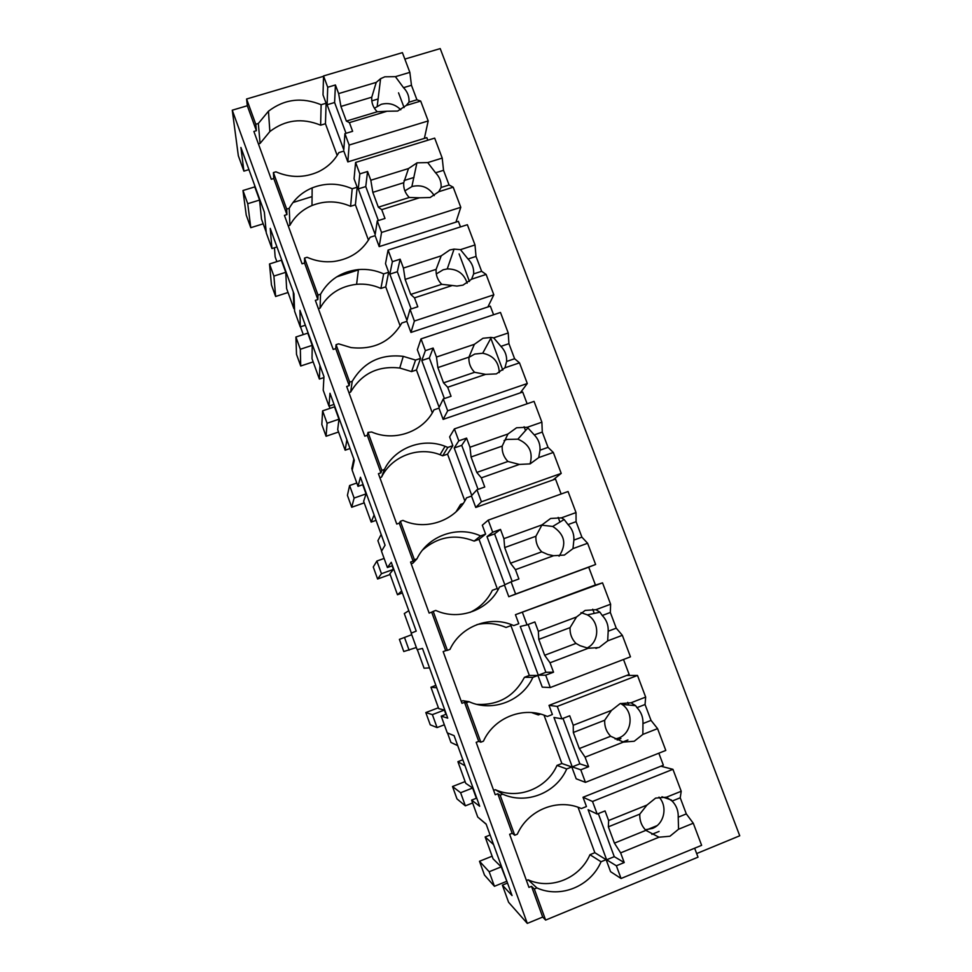 <?xml version="1.0" encoding="UTF-8"?>
<svg xmlns="http://www.w3.org/2000/svg" width="972" height="972" viewBox="0 0 972 972"><rect width="100%" height="100%" fill="white"/><g stroke="black" fill="none" stroke-linecap="round" stroke-linejoin="round"><path stroke-width="1.46" d="M250.776 227.691L247.739 203.707L242.964 190.512L246.244 215.128L250.776 227.691L263.181 223.827M266.219 232.199L261.492 219.125L259.56 200.062L247.739 203.707M292.985 202.516L312.073 196.599M242.964 190.512L254.786 186.891L254.603 185.251M248.941 169.602L243.899 171.133L238.334 155.763L232.259 110.201L247.301 105.741L246.596 99.01L255.782 124.258L256.389 130.698L253.886 131.451L271.285 179.273L273.8 178.508L286.934 214.593L284.419 215.371L302.049 263.813L304.564 263.011L317.868 299.558L315.353 300.372L333.202 349.434L335.729 348.608L342.909 368.327L349.203 385.629L346.676 386.467L364.767 436.173L367.295 435.31L374.572 455.285L380.951 472.817L378.424 473.704L396.746 524.054L399.273 523.155L413.112 561.16L410.573 562.071L429.138 613.089L431.677 612.153L439.15 632.663L445.698 650.669L443.159 651.617L461.967 703.315L464.519 702.343L478.722 741.357L476.171 742.341L495.234 794.744L497.786 793.735L512.183 833.271L509.632 834.292L528.95 887.387L531.514 886.355L542.692 917.058L545.632 920.083L698.018 857.17L694.64 848.204M323.518 76.302L246.596 99.01M404.838 59.085L440.219 48.6L739.741 835.786L696.657 853.562M275.623 296.484L273.897 276.084L269.511 263.971L271.455 284.966L275.623 296.484L288.052 292.499M336.677 276.886L358.389 269.912M465.005 765.754L457.909 761.683L465.734 783.311L472.635 788.013L476.353 798.255M478.042 817.306L486.207 824.268M493.594 844.632L485.162 836.965L493.071 858.823L501.212 866.866L507.177 882.126M254.786 186.891L259.56 200.062M274.444 247.751L275.149 256.875L276.874 261.638M269.511 263.971L281.358 260.217L285.744 272.306L286.619 288.562L293.909 308.683L294.492 308.489M293.289 291.965L293.909 308.683M300.47 326.811L303.288 334.599M313.166 361.888L300.713 366.007L296.509 354.367L295.913 337.005L307.784 333.129L312.219 345.352L312.024 358.729L319.387 379.068L323.907 377.561M319.934 365.484L319.387 379.068M329.168 406.077L329.994 408.362M338.56 432.005L326.07 436.258L321.829 424.497L322.607 410.852L334.502 406.843L338.973 419.199L337.697 429.636L345.145 450.194L350.029 448.517M346.87 439.818L345.145 450.194M353.844 459.063L351.803 468.613L352.253 469.853M362.714 484.712L366.043 493.885L363.65 501.309L371.17 522.086L376.067 520.36M374.111 514.978L371.17 522.086M381.17 534.442L377.901 540.699L381.632 550.99M392.117 565.826L393.405 569.398L389.869 573.759L397.475 594.755L402.384 592.969M401.667 591L397.475 594.755M408.799 610.683L404.291 613.563L411.363 633.1M417.34 649.636L424.071 668.214L429.527 667.873M436.744 687.775L430.948 687.228L438.7 708.612L444.386 710.058L445.929 714.335M447.509 732.961L450.947 742.462L457.703 745.621M243.899 171.133L240.91 147.465L264.348 212.127L266.292 232.988L271.929 248.553L270.24 228.384L293.969 293.848L294.589 311.137L300.275 326.871L299.935 310.311L323.955 376.589L323.214 390.209L328.973 406.138L329.994 393.259L354.318 460.363L352.18 470.229L358.012 486.352L360.442 477.252L385.07 545.207L381.498 551.209L387.403 567.527L391.266 562.302L416.21 631.12L411.168 633.173L417.146 649.685L422.48 648.433L447.74 718.138L441.203 716.145L447.254 732.852L454.106 735.67L479.694 806.274L471.602 800.126L477.726 817.039L486.122 824.037L512.05 895.552L502.378 885.14L508.587 902.271L527.298 923.4L542.692 917.058M232.259 110.201L527.298 923.4M247.301 105.741L256.389 130.698M255.782 124.258L258.321 123.505L260.095 143.419L258.43 143.929M260.095 143.419L269.864 131.548C285.197 119.775 302.122 117.648 320.639 125.181L321.125 104.733C301.928 96.908 284.371 99.071 268.454 111.221L258.321 123.505M321.125 104.733L326.106 103.239L323.02 94.904L323.53 75.95L402.408 52.646L409.856 72.365L411.46 85.293L416.927 99.788L420.694 101.076L406.235 105.45L408.981 102.194C409.394 96.678 407.572 91.842 403.514 87.674L395.41 76.667L384.815 76.812L380.587 78.683L376.237 82.389L338.633 93.591L335.425 84.965L334.599 102.51L346.02 133.31M492.124 856.198L479.5 861.277L484.469 875.055L494.432 886.294L506.485 881.41M465.114 781.585L452.515 786.518L456.986 798.911L465.357 805.837L472.635 802.969M438.396 707.774L425.809 712.561L430.244 724.82L437.072 727.578L444.338 724.796M411.727 634.716L399.395 639.382L403.781 651.532L416.356 647.51M384.11 558.438L376.881 561.038L373.272 566.992L377.598 579.008L390.137 574.476M356.809 483.011L349.592 485.526L347.417 495.368L351.706 507.25L364.208 502.864M273.897 276.084L285.744 272.306M452.515 786.518L460.619 792.727L465.357 805.837M460.619 792.727L472.635 788.013M485.162 836.965L490.095 834.997M479.5 861.277L489.171 871.738L501.212 866.866M489.171 871.738L494.432 886.294M502.378 885.14L507.518 883.05M471.602 800.126L476.73 798.109M441.203 716.145L446.318 714.189M387.403 567.527L392.494 565.692M358.012 486.352L363.091 484.578M328.973 406.138L334.04 404.425M300.275 326.871L305.342 325.231M271.929 248.553L276.971 246.961M295.913 337.005L300.336 349.252L312.219 345.352M300.713 366.007L300.336 349.252M322.607 410.852L327.078 423.245L338.973 419.199M326.07 436.258L327.078 423.245M349.592 485.526L354.112 498.053L366.043 493.885M351.706 507.25L354.112 498.053M376.881 561.038L381.461 573.699L393.405 569.398M377.598 579.008L381.461 573.699M404.474 637.389L409.103 650.207M430.948 687.228L435.869 685.369M425.809 712.561L432.382 714.627L444.386 710.058M432.382 714.627L437.072 727.578M457.909 761.683L462.83 759.776M545.632 920.083L534.308 888.991L531.514 886.355M534.308 888.991L536.896 887.934C560.637 898.687 590.636 886.257 601.036 861.751L606.127 859.673L594.84 852.699L589.943 854.704L601.036 861.751M526.447 880.523L528.161 879.83L536.896 887.934M497.786 793.735L500.155 795.205L514.735 835.24L512.183 833.271M514.735 835.24L517.323 834.207C528.124 809.688 558.037 797.891 581.378 808.558L586.456 806.529L583.018 797.271L663.366 765.219L658.834 753.203M500.155 795.205L502.731 794.185L495.343 789.689C518.064 800.041 546.896 788.535 556.98 765.426L566.725 768.949L571.791 766.944L561.877 763.506L556.98 765.426M493.642 790.358L495.343 789.689M464.519 702.343L466.451 702.671L474.117 723.715L480.836 742.183L478.722 741.357M480.836 742.183L483.424 741.186C494.274 717.142 524.102 705.781 547.321 716.473L552.388 714.517L549.01 705.38L629.163 674.483L623.514 659.49M466.451 702.671L469.026 701.699L462.951 700.703L461.25 701.347M431.677 612.153L433.208 611.388L447.399 650.353L445.698 650.669M447.399 650.353L449.975 649.393C460.862 625.847 490.629 614.899 513.726 625.604L518.781 623.708L515.439 614.693L595.423 584.95L588.716 567.174L508.781 596.711L504.504 585.168L499.462 587.027C488.916 610.112 459.124 621.23 435.772 610.44L433.208 611.388M399.273 523.155L400.391 521.296L414.4 559.763L413.112 561.16M411.205 563.784L412.893 563.177L416.964 558.839L414.4 559.763M400.391 521.296L402.955 520.397C426.186 531.186 455.904 520.494 466.487 497.858L471.529 496.072L475.745 507.457L555.498 479.038L561.136 493.995M367.295 435.31L368.011 432.406L381.838 470.363L380.951 472.817M379.87 477.677L381.559 477.094L384.402 469.464L381.838 470.363M368.011 432.406L371.656 431.993C394.632 442.078 423.488 431.665 433.949 409.856L438.98 408.131L443.135 419.382L522.705 392.032L527.14 403.781M335.729 348.608L336.057 344.671L343.335 364.622L349.701 382.13L349.203 385.629M348.936 392.664L350.613 392.093L352.253 381.279L349.701 382.13M336.057 344.671L338.608 343.833L351.014 347.575C373.734 350.066 390.671 341.877 401.837 322.996L406.843 321.343L410.949 332.436L490.338 306.144L493.594 314.758M304.564 263.011L304.528 258.078L317.99 295.051L317.868 299.558M318.379 308.707L320.067 308.16L320.541 294.224L317.99 295.051M304.528 258.078L307.067 257.276C315.815 261.14 324.891 262.525 334.307 261.419C350.491 258.953 362.435 250.898 370.125 237.253L375.131 235.661L379.189 246.621L458.383 221.361L460.485 226.913M273.8 178.508L273.399 172.603L286.691 209.102L286.934 214.593M288.222 225.808L289.899 225.285L289.231 208.312L286.691 209.102M273.399 172.603L275.927 171.825C290.203 177.925 304.248 177.949 318.075 171.91C327.2 167.573 334.125 161.145 338.827 152.616L343.821 151.085L347.83 161.899L426.83 137.647L427.814 140.235M326.106 103.239L325.45 123.723L337.163 155.435M320.639 125.181L325.45 123.723M371.79 100.869L378.096 98.974M398.544 92.838L404.097 107.6M459.112 253.911L469.464 281.443M490.483 337.345L502.803 370.113M524.102 426.769L525.536 430.572M558.183 517.396L559.933 522.061M592.713 609.25L594.281 613.405M627.73 702.367L628.738 705.028M660.875 766.215L672.928 769.314L681.214 791.257L680.23 797.781L686.305 813.904L693.279 823.223L701.626 845.336L621.072 878.494L610.574 871.677L606.127 859.673M528.161 879.83C550.99 890.182 579.895 878.251 589.943 854.704M626.685 675.443L637.498 675.443L645.663 697.094L645.043 704.506L651.033 720.398L657.57 728.623L665.796 750.433L585.436 782.351L576.189 778.791L571.791 766.944M502.731 794.185C526.338 804.95 556.276 792.97 566.725 768.949M531.49 712.549L538.342 714.93L540.529 714.092M592.944 585.873L602.543 582.86L610.61 604.207L610.331 612.469L616.248 628.167L622.347 635.311L630.464 656.829L550.286 687.544L542.255 687.143L537.929 675.455L532.863 677.375C522.377 700.921 492.512 712.476 469.026 701.699M477.033 704.384C498.478 705.368 514.285 696.341 524.455 677.302L532.863 677.375M476.936 624.607C486.936 622.469 496.643 623.417 506.048 627.45L510.92 625.64L510.434 624.291L529.339 675.443L524.455 677.302M470.023 612.421C479.986 607.585 487.434 600.222 492.342 590.308L497.202 588.51L497.81 590.15L479.026 539.326L474.166 541.088C455.2 533.689 438.02 536.666 422.613 549.982M474.166 541.088L480.569 535.924C457.593 525.208 427.899 535.742 416.964 558.839M480.569 535.924L485.611 534.114L482.319 525.22L488.211 520.142L568.061 491.516L576.019 512.572L576.08 521.672L581.912 537.152L587.598 543.263L572.97 548.621L573.869 540.092C574.185 534.102 572.241 528.926 568.037 524.588L564.149 519.51L561.403 517.857L550.626 518.477L541.999 524.88L503.921 538.646L500.495 529.412L494.578 533.895L512.195 581.426M456.038 511.831L460.631 504.407L463.219 503.484M381.559 477.094C391.716 456.22 418.385 446.148 440.037 454.714L442.685 455.807L447.545 454.118L464.835 500.92M442.685 455.807L447.837 447.424L445.079 446.294C422.613 437.4 394.948 447.813 384.402 469.464M447.837 447.424L452.867 445.686L449.623 436.902L454.386 428.907L534.053 401.387L541.89 422.176L542.279 432.078L548.038 447.363L553.323 452.454L538.719 457.593L540.019 450.182C540.359 444.289 538.439 439.186 534.26 434.885L527.31 427.255L516.569 427.765L507.955 433.998L469.974 447.229L466.584 438.117L461.736 445.358L478.066 489.378M350.613 392.093C361.645 373.6 378.023 365.581 399.759 368.011L411.606 371.596L416.441 369.968L432.297 412.857M411.606 371.596L415.542 360.077L403.259 356.36C380.696 353.808 363.698 362.119 352.253 381.279M415.542 360.077L420.56 358.401L417.353 349.738L421.01 338.888L500.483 312.462L508.222 332.971L508.927 343.675L514.613 358.741L519.498 362.848L504.942 367.793L506.606 361.463C506.971 355.667 505.076 350.637 500.92 346.372L493.679 337.855L491.297 337.43L482.975 338.268L474.36 344.331L436.477 357.04L433.135 348.049L429.332 357.975L444.386 398.556M320.067 308.16C328.062 294.188 340.236 286.242 356.59 284.31C365.035 283.593 373.139 284.966 380.903 288.429L385.738 286.862L400.172 325.936M380.903 288.429L383.661 273.861C375.605 270.277 367.197 268.843 358.437 269.56C341.464 271.54 328.84 279.766 320.541 294.224M383.661 273.861L388.666 272.245L385.507 263.691L388.083 250.071L467.362 224.714L475.004 244.956L476.013 256.414L481.626 271.297L486.122 274.432L471.602 279.183L473.643 273.897C474.02 268.199 472.149 263.23 468.03 259.014L460.485 249.646L454.058 249.111L449.817 249.962L441.215 255.855L403.429 268.053L400.136 259.184L397.341 271.723L411.156 308.95M404.085 180.537L413.975 177.451M289.899 225.285C294.917 216.258 302.292 209.673 311.988 205.529C324.855 200.475 337.721 200.742 350.588 206.295L355.4 204.788L368.461 240.133M350.588 206.295L352.192 188.75C338.851 182.979 325.498 182.687 312.158 187.888C302.085 192.177 294.443 198.981 289.231 208.312M352.192 188.75L357.186 187.207L354.063 178.763L355.594 162.433L434.678 138.121L442.211 158.096L443.536 170.307L449.064 184.984L453.195 187.183L438.7 191.739L441.094 187.487C441.495 181.873 439.648 176.977 435.565 172.785L427.729 162.591L417.097 162.822L408.507 168.545L370.818 180.245L367.562 171.497L365.764 186.575L378.363 220.547M537.929 675.455L529.339 675.443M485.611 534.114L479.026 539.326M452.867 445.686L447.545 454.118M420.56 358.401L416.441 369.968M388.666 272.245L385.738 286.862M357.186 187.207L355.4 204.788M424.387 138.389L428.19 120.941L420.694 101.076M409.856 72.365L395.41 76.667M335.425 84.965L327.722 87.249L323.53 75.95M411.46 85.293L403.514 87.674M416.927 99.788L408.981 102.194M406.235 105.45L397.67 111.063L387.038 111.245L349.41 122.618L346.372 121.087L340.929 106.446L338.633 93.591M428.19 120.941L349.142 145.047L344.914 133.638L352.629 131.305L349.41 122.618M349.142 145.047L347.83 161.899M400.78 109.8C395.288 104.271 388.776 102.437 381.267 104.308L374.39 108.257M344.914 133.638L343.809 149.822L327.114 104.745L334.599 102.51M327.722 87.249L327.114 104.745M387.038 111.245L377.221 111.78L346.372 121.087M376.237 82.389L371.766 97.2C371.328 102.728 373.139 107.588 377.221 111.78M371.766 97.2L340.929 106.446M455.941 222.138L460.789 207.303L453.195 187.183M442.211 158.096L427.729 162.591M367.562 171.497L359.834 173.879L355.594 162.433M443.536 170.307L435.565 172.785M449.064 184.984L441.094 187.487M438.7 191.739L430.134 197.523L419.467 197.79L381.729 209.648L378.327 207.194L372.823 192.347L370.818 180.245M460.789 207.303L381.546 232.454L377.27 220.899L384.997 218.457L381.729 209.648M381.546 232.454L379.189 246.621M434.241 195.639C428.992 187.377 421.593 184.34 412.043 186.515L404.874 190.852M377.27 220.899L375.168 234.556L358.279 188.896L365.764 186.575M359.834 173.879L358.279 188.896M419.467 197.79L409.261 197.486L378.327 207.194M408.507 168.545L403.732 182.712C403.307 188.337 405.154 193.258 409.261 197.486M403.732 182.712L372.823 192.347M487.883 306.958L493.825 294.82L486.122 274.432M475.004 244.956L460.485 249.646M400.136 259.184L392.384 261.675L388.083 250.071M476.013 256.414L468.03 259.014M481.626 271.297L473.643 273.897M471.602 279.183L463.012 285.124L456.974 286.072L452.32 285.489L414.497 297.857L410.719 294.431L405.142 279.401L403.429 268.053M493.825 294.82L414.388 321.027L410.05 309.315L417.802 306.775L414.497 297.857M414.388 321.027L410.949 332.436M467.143 283.192C464.057 273.642 457.423 268.892 447.254 268.928L443.208 269.754L436.294 273.946M410.05 309.315L406.952 320.396L389.833 274.14L397.341 271.723M392.384 261.675L389.833 274.14M452.32 285.489L441.725 284.322L410.719 294.431M441.215 255.855L436.124 269.353C435.723 275.076 437.582 280.058 441.725 284.322M436.124 269.353L405.142 279.401M520.251 392.882L527.298 383.515L519.498 362.848M508.222 332.971L493.679 337.855M433.135 348.049L425.372 350.649L421.01 338.888M508.927 343.675L500.92 346.372M514.613 358.741L506.606 361.463M504.942 367.793L496.352 373.904L485.611 374.366L447.691 387.245L443.536 382.847L437.874 367.598L436.477 357.04M527.298 383.515L447.679 410.804L443.281 398.933L451.044 396.284L447.691 387.245M447.679 410.804L443.135 419.382M499.268 372.628C498.867 361.949 493.351 355.485 482.72 353.237L474.761 354.051L468.929 357.356M443.281 398.933L439.15 407.353L421.799 360.503L429.332 357.975M425.372 350.649L421.799 360.503M485.611 374.366L474.615 372.3L443.536 382.847M474.36 344.331L468.941 357.137C468.553 362.957 470.448 368.011 474.615 372.3M468.941 357.137L437.874 367.598M553.032 479.913L561.221 473.388L553.323 452.454M541.89 422.176L527.31 427.255M466.584 438.117L458.808 440.826L454.386 428.907M542.279 432.078L534.26 434.885M548.038 447.363L540.019 450.182M538.719 457.593L530.129 463.887L519.352 464.434L481.347 477.847L476.79 472.428L471.055 456.986L469.974 447.229M561.221 473.388L481.407 501.795L476.948 489.767L484.749 487.008L481.347 477.847M481.407 501.795L475.745 507.457M444.581 446.112L444.812 446.743M530.08 463.899C533.264 452.223 529.193 443.985 517.882 439.174L506.728 439.429L504.055 440.62M476.948 489.767L471.76 495.453L454.191 447.983L461.736 445.358M458.808 440.826L454.191 447.983M519.352 464.434L507.943 461.469L476.79 472.428M507.955 433.998L502.196 446.099C501.831 452.016 503.751 457.144 507.943 461.469M502.196 446.099L471.055 456.986M586.25 568.098L595.617 564.489L587.598 543.263M576.019 512.572L561.403 517.857M500.495 529.412L492.695 532.231L488.211 520.142M576.08 521.672L568.037 524.588M581.912 537.152L573.869 540.092M572.97 548.621L564.368 555.073L553.554 555.729L515.452 569.677L510.494 563.225L504.687 547.576L503.921 538.646M595.617 564.489L515.61 594.038L511.09 581.839L518.902 578.972L515.452 569.677M515.61 594.038L508.781 596.711M559.082 556.191C566.955 544.271 564.829 534.369 552.728 526.447L541.744 525.184M511.09 581.839L504.808 584.731L487.008 536.629L494.578 533.895M492.695 532.231L487.008 536.629M553.554 555.729L547.807 554.477L541.732 551.829L510.494 563.225M541.999 524.88L535.9 536.252C535.56 542.267 537.504 547.467 541.732 551.829M535.9 536.252L504.687 547.576M602.543 582.86L515.439 614.693M610.61 604.207L595.958 609.699L585.144 610.416L576.505 617.001L538.342 631.326L534.867 621.958L527.043 624.887L522.511 612.639M595.958 609.699L599.931 612.178L602.263 615.507C606.504 619.881 608.484 625.118 608.18 631.217L616.248 628.167M610.331 612.469L602.263 615.507M622.347 635.311L607.682 640.876L608.18 631.217M607.682 640.876L599.068 647.522L588.218 648.275L550.031 662.783L544.66 655.262L538.78 639.394L538.342 631.326M550.286 687.544L545.693 675.188L553.53 672.199L550.031 662.783M597.999 647.619L595.933 648.409M586.967 648.032C599.76 642.091 599.979 621.545 587.392 614.887L580.989 612.603M545.693 675.188L538.306 675.188L545.9 672.296L528.161 624.474M527.043 624.887L520.263 626.454L538.306 675.188M588.218 648.275L580.017 645.675L575.971 643.415L544.66 655.262M576.505 617.001L570.066 627.62C569.738 633.744 571.706 639.005 575.971 643.415M553.53 672.199L545.9 672.296M570.066 627.62L538.78 639.394M637.498 675.443L557.272 706.401L549.01 705.38M645.663 697.094L630.986 702.805L620.124 703.619L611.485 710.386L573.237 725.27L569.713 715.781L561.877 718.818L557.272 706.401M630.986 702.805L635.652 705.672L636.964 707.652C641.241 712.063 643.233 717.372 642.954 723.569L651.033 720.398M645.043 704.506L636.964 707.652M657.57 728.623L642.869 734.407L642.954 723.569M642.869 734.407L634.254 741.235L623.368 742.098L585.083 757.164L579.3 748.562L573.322 732.475L573.237 725.27M585.436 782.351L580.782 769.824L588.631 766.714L585.083 757.164M544.016 715.173L561.877 763.506M620.914 738.55L617.159 740.02M627.936 739.959L622.833 741.976M615.118 739.024L618.52 738.064C632.104 733.374 634.266 712.282 622.056 704.421L620.549 703.461M580.782 769.824L572.241 766.872L579.859 763.858L562.995 718.393M561.877 718.818L553.955 717.47L572.241 766.872M623.368 742.098L610.671 736.241L579.3 748.562M611.485 710.386L604.693 720.24C604.39 726.473 606.382 731.807 610.671 736.241M588.631 766.714L579.859 763.858M604.693 720.24L573.322 732.475M672.928 769.314L592.519 801.475L583.018 797.271M681.214 791.257L666.488 797.186L655.602 798.109L646.951 805.071L608.618 820.526L605.046 810.915L597.185 814.062L592.519 801.475M666.488 797.186L672.138 801.062C676.439 805.509 678.468 810.891 678.213 817.197L686.305 813.904M680.23 797.781L672.138 801.062M693.279 823.223L678.553 829.225L678.213 817.197M678.553 829.225L669.927 836.248L658.992 837.208L620.634 852.869L614.413 843.137L608.351 826.832L608.618 820.526M621.072 878.494L616.357 865.773L624.231 862.553L620.634 852.869M578.048 807.27L594.84 852.699M657.072 825.629L647.048 829.711M659.065 831.424L651.872 834.353M645.274 829.76L652.358 828.448C664.265 824.086 667.958 806.444 659.004 797.101M616.357 865.773L606.637 859.783L614.268 856.672L598.302 813.613M597.185 814.062L588.109 809.725L606.637 859.783M658.992 837.208L645.858 830.355L614.413 843.137M646.951 805.071L639.783 814.135C639.503 820.465 641.532 825.872 645.858 830.355M624.231 862.553L614.268 856.672M639.783 814.135L608.351 826.832M269.864 131.548L268.454 111.221M440.037 454.714L445.079 446.294M399.759 368.011L403.259 356.36M356.59 284.31L358.437 269.56M311.988 205.529L312.158 187.888M377.233 106.106L380.587 78.683M411.873 186.563L416.915 162.883M447.254 268.928L454.058 249.111M482.707 353.237L491.297 337.43M517.869 439.174L528.1 427.68M552.728 526.447L564.149 519.51M587.392 614.887L599.931 612.178M622.056 704.408L635.652 705.672M661.944 796.773L671.494 800.041"/></g></svg>
